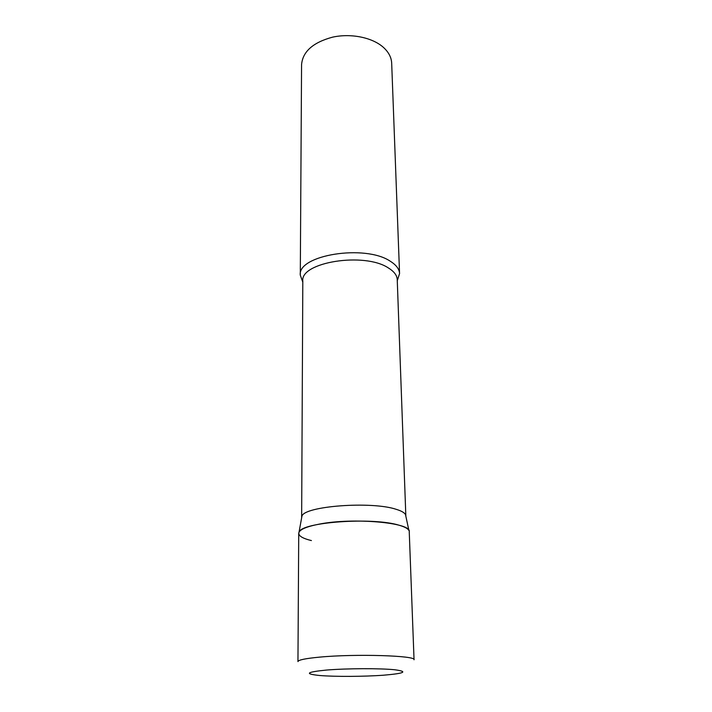 <?xml version="1.0" encoding="UTF-8"?>
<svg xmlns="http://www.w3.org/2000/svg" width="712" height="712" viewBox="0 0 712 712"><rect width="100%" height="100%" fill="white"/><g stroke="black" fill="none" stroke-linecap="round" stroke-linejoin="round"><path stroke-width="1.07" d="M319.127 524.148C305.804 526.747 299.013 529.835 298.728 533.386L297.954 661.599C298.23 659.953 305.377 658.475 319.394 657.149C355.065 653.687 416.787 655.601 414.046 659.775L409.24 531.65C411.607 522.635 352.983 517.348 319.127 524.148M301.657 517.731L301.933 516.262C303.677 506.134 371.566 500.919 396.335 509.365C401.452 510.94 404.514 512.702 405.511 514.643L405.822 516.102M311.42 540.568C301.933 538.272 297.803 535.495 299.013 532.238C300.687 522.172 373.026 516.885 399.263 525.278C404.674 526.844 407.896 528.58 408.919 530.511L405.511 514.643M302.805 282.157L300.295 275.179C297.34 255.074 365.229 243.993 390.381 261.304C396.29 265.015 399.352 269.118 399.565 273.622L397.278 280.67M300.295 275.179L301.568 64.632C302.707 51.593 313.022 42.444 332.504 37.175C350.802 33.108 372.154 37.433 383.181 47.17C388.583 52.012 391.422 57.361 391.68 63.217L399.565 273.622M326.728 670.037C306.302 672.048 303.953 673.872 319.679 675.501C335.076 676.792 364.099 676.64 383.697 675.19C404.728 673.401 408.385 671.585 394.653 669.752C379.977 668.248 346.993 668.381 326.728 670.037M301.648 517.464L302.814 281.098C300.019 262.203 364.482 251.781 388.449 267.997C394.11 271.495 397.038 275.366 397.234 279.62L405.831 515.826M301.933 516.262L299.013 532.238"/></g></svg>
